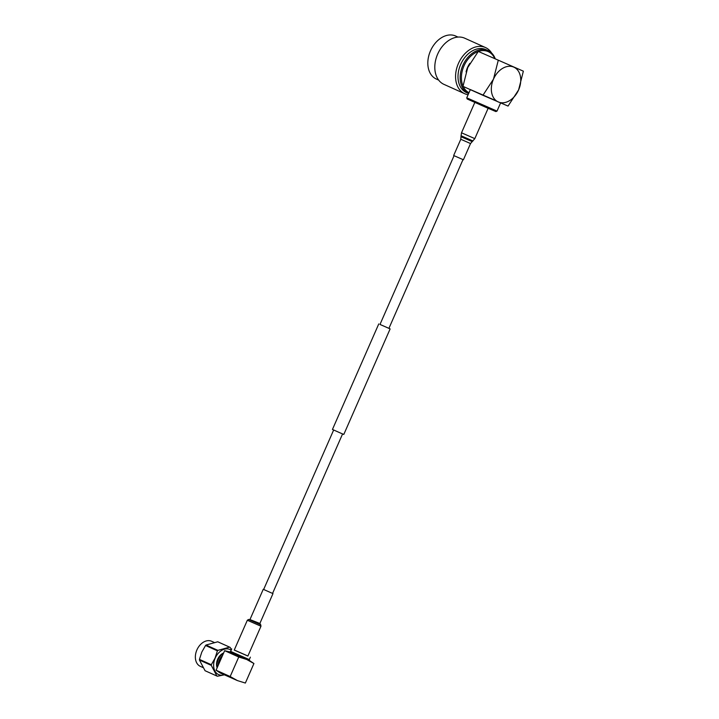 <?xml version="1.0" encoding="UTF-8"?>
<svg xmlns="http://www.w3.org/2000/svg" width="719" height="719" viewBox="0 0 719 719"><rect width="100%" height="100%" fill="white"/><g stroke="black" fill="none" stroke-linecap="round" stroke-linejoin="round"><path stroke-width="1.08" d="M454.057 155.699L379.983 324.458L387.667 327.792M380 324.422L390.129 328.907L388.925 328.34L462.991 159.618M378.769 323.918L332.448 429.45L340.24 432.928L343.808 434.438L390.129 328.907M214.127 642.4L211.611 641.267A13.751 9.859 114.2 0 0 196.907 649.922A13.751 9.859 114.2 0 0 200.331 666.351L202.947 667.529M229.864 647.235L218.208 641.995A15.791 11.324 114.2 0 0 218.109 641.95A15.791 11.324 114.2 0 0 217.74 641.797L206.038 645.024A15.791 11.324 114.2 0 0 205.553 645.491L201.787 652.115L199.451 659.386A15.791 11.324 114.2 0 0 199.442 660.051L205.05 670.71A15.791 11.324 114.2 0 0 205.149 670.755A15.791 11.324 114.2 0 0 205.257 670.8M231.185 650.246A13.751 9.859 114.2 0 0 215.179 658.137A13.751 9.859 114.2 0 0 214.972 671.088A13.751 9.859 114.2 0 0 224.22 674.799M224.31 674.844L217.372 676.246A15.791 11.324 -65.8 0 1 217.012 676.085A15.791 11.324 -65.8 0 1 216.904 676.04L211.296 665.381A15.791 11.324 -65.8 0 1 211.314 664.716L215.071 658.092L217.408 650.821A15.791 11.324 -65.8 0 1 217.893 650.362L229.595 647.127A15.791 11.324 -65.8 0 1 229.963 647.28A15.791 11.324 -65.8 0 1 230.071 647.325L231.518 649.482M247.902 655.998L234.268 650.012M222.414 655.773A9.086 6.516 114.2 0 0 219.376 659.961A9.086 6.516 114.2 0 0 218.351 665.012M223.357 653.616A9.976 7.154 114.2 0 0 218.225 659.458A9.976 7.154 114.2 0 0 217.417 667.151M223.645 652.969A9.976 7.154 114.2 0 0 217.668 659.206A9.976 7.154 114.2 0 0 217.138 667.78M245.359 683.05L237.414 680.587L245.359 683.05L253.924 663.529L246.68 659.476L249.619 660.671L232.345 653.185L246.905 659.431M229.667 651.917L246.68 659.476L238.744 657.013L230.17 676.534L237.414 680.587L220.23 672.975L216.077 670.198L230.17 676.534M229.505 651.854L224.652 650.677L216.077 670.198M224.652 650.677L238.744 657.013M249.772 660.752L253.924 663.529M211.314 664.716L199.451 659.386M205.553 645.491L217.408 650.821M216.904 676.04L205.05 670.71M199.442 660.051L211.296 665.381M217.893 650.362L206.038 645.024M217.74 641.797L229.595 647.127M265.014 590.047L263.657 589.463M342.577 433.934L272.573 593.4L271.216 592.833L263.648 589.481L333.652 430.016M247.875 656.061L234.241 650.075L247.336 620.245L260.97 626.231L247.875 656.061M444.153 84.456A25.309 18.146 -65.8 0 1 443.947 84.366A25.309 18.146 -65.8 0 1 437.718 53.988A25.309 18.146 -65.8 0 1 464.501 38.107A25.309 18.146 -65.8 0 1 464.708 38.197A25.309 18.146 -65.8 0 1 464.914 38.296M455.882 36.121A23.583 16.905 114.2 0 0 455.684 36.04A23.583 16.905 114.2 0 0 455.495 35.95A23.583 16.905 114.2 0 0 430.537 50.743A23.583 16.905 114.2 0 0 436.343 79.054A23.583 16.905 114.2 0 0 436.532 79.135M478.243 51.48A22.693 16.267 114.2 0 0 463.971 65.932A22.693 16.267 114.2 0 0 463.018 86.028M463.198 86.433A22.693 16.267 114.2 0 0 468.977 92.733M488.03 50.582L485.873 49.611A23.583 16.905 -65.8 0 0 460.663 64.458A23.583 16.905 -65.8 0 0 466.532 92.625L468.617 93.569A23.583 16.905 -65.8 0 1 462.82 65.429A23.583 16.905 -65.8 0 1 488.03 50.582A23.583 16.905 -65.8 0 1 495.193 58.634M491.634 53.053A25.309 18.146 114.2 0 0 485.487 47.544A25.309 18.146 114.2 0 0 485.271 47.454A25.309 18.146 114.2 0 0 458.425 63.47A25.309 18.146 114.2 0 0 464.717 93.713A25.309 18.146 114.2 0 0 464.932 93.803A25.309 18.146 114.2 0 0 468.114 94.71M469.849 63.335A17.292 12.394 114.2 0 0 467.53 67.46A17.292 12.394 114.2 0 0 466.083 71.909M497.018 111.103L495.849 111.562L486.808 107.724L467.206 98.988L466.748 97.82L497.018 111.103L500.595 102.943M470.37 89.56L496.398 100.876M478.297 51.426L467.736 67.577L462.973 86.334L482.916 95.303L508.036 106.07L518.597 89.929L523.36 71.172L478.297 51.426L523.36 71.172M482.916 95.303L493.477 79.153L498.24 60.396M513.699 67.083A19.062 13.661 -65.8 0 1 518.597 89.929A19.062 13.661 -65.8 0 1 498.375 101.99A19.062 13.661 114.2 0 1 493.477 79.153A19.062 13.661 -65.8 0 1 513.699 67.083M494.726 58.428A22.693 16.267 114.2 0 0 478.351 51.444M470.532 143.548L460.789 139.27L453.662 155.511L463.404 159.78L470.532 143.548L474.819 138.632L488.129 108.299M231.743 648.978L230.673 651.414L249.304 659.584L249.646 660.689M272.986 593.579L259.856 623.481L260.718 624.784L248.567 619.454L247.336 620.245M259.936 623.957L248.567 619.454M259.856 623.481L249.709 619.463M460.789 139.27L461.059 135.747L472.94 140.969M461.059 135.747L461.508 132.79L474.819 138.632M461.167 136.772L472.113 141.571M250.374 657.157L249.304 659.584M205.149 670.755L217.012 676.085M218.109 641.95L229.963 647.28M230.673 651.414L229.631 651.908M260.718 624.784L260.97 626.231M263.244 589.301L250.113 619.203M457.994 37.073L455.684 36.04M485.487 47.544L464.708 38.197M466.748 97.811L470.334 89.641M464.717 93.713L443.947 84.366M438.644 80.088L436.343 79.054M461.508 132.79L474.819 102.458"/></g></svg>
